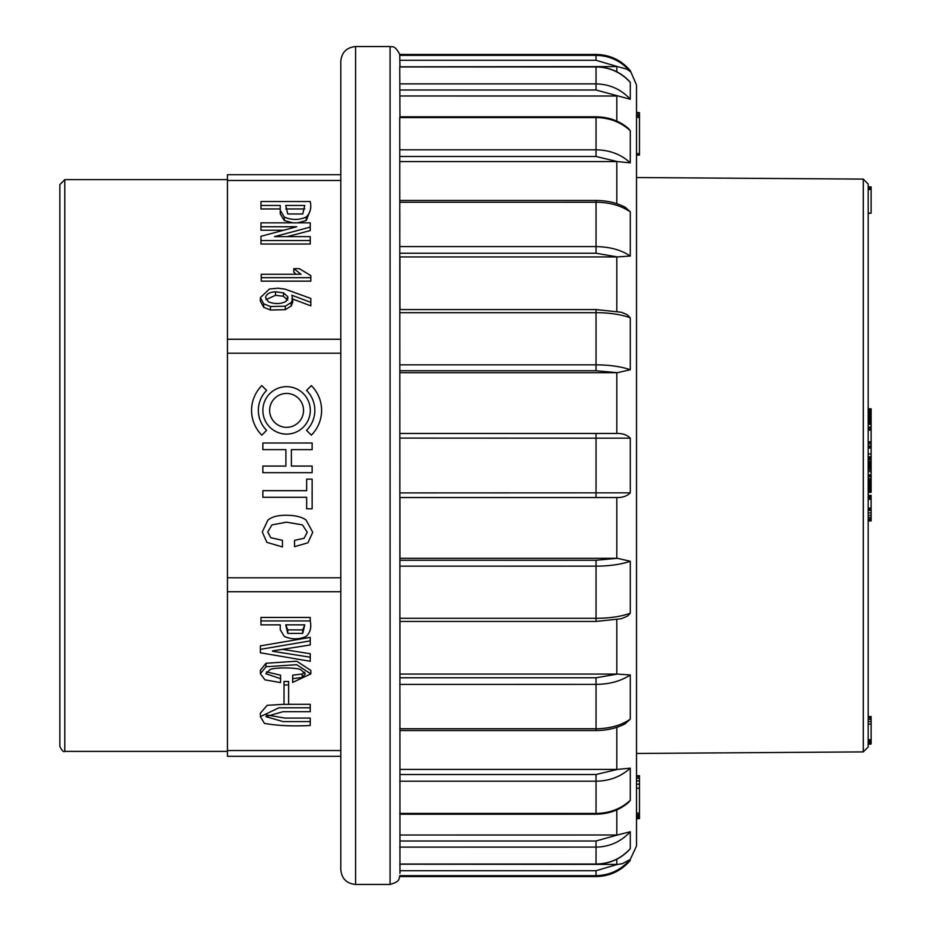 <?xml version="1.0" encoding="UTF-8"?>
<svg xmlns="http://www.w3.org/2000/svg" width="931" height="931" viewBox="0 0 931 931"><rect width="100%" height="100%" fill="white"/><g stroke="black" fill="none" stroke-linecap="round" stroke-linejoin="round"><path stroke-width="1.4" d="M868.181 408.814L871.137 408.814L871.137 465.919L868.181 465.919L868.181 467.118L871.137 467.118L871.137 468.468L868.181 468.468M871.137 462.346L868.181 462.346L871.137 462.777M871.137 461.718L868.181 461.718L871.137 461.985M871.137 457.296L868.181 457.296L868.181 458.483L871.137 458.483M871.137 468.468L871.137 481.851L868.181 481.851L868.181 482.712L871.137 482.712L871.137 483.806L868.181 483.806M871.137 478.825L868.181 478.825L871.137 478.965M868.181 495.408L871.137 495.408L868.181 495.99L868.181 496.863L871.137 496.863L871.137 498.166L868.181 498.166M863.293 179.101L868.181 184.035L868.181 746.965L863.293 751.899L863.293 179.101L636.525 177.542M871.137 476.276L868.181 476.276M871.137 476.812L868.181 476.812M871.137 459.786L868.181 459.786M871.137 498.166L871.137 517.438L868.181 517.438M871.137 515.343L868.181 515.343M871.137 517.438L871.137 518.998L868.181 518.998M871.137 518.998L871.137 520.01L868.181 520.01M871.137 520.01L871.137 520.883L868.181 520.883M871.137 520.883L868.181 520.964M871.137 510.397L868.181 510.397M871.137 512.969L868.181 512.969M868.181 186.91L871.137 186.91L868.181 186.863M871.137 186.91L868.181 187.108M868.181 716.556L871.137 716.556L871.137 742.391L868.181 742.391M871.137 742.391L871.137 743.415L868.181 743.415M871.137 743.415L871.137 744.032L868.181 744.032M871.137 744.032L868.181 744.218M871.137 187.108L868.181 187.399M871.137 187.399L868.181 187.503M871.137 187.503L871.137 188.376L868.181 188.376M871.137 188.376L868.181 188.481M871.137 188.481L868.181 188.935M871.137 188.935L871.137 189.528L868.181 189.528M871.137 189.528L871.137 213.129L868.181 213.129M871.137 213.129L868.181 213.467M871.137 719.523L868.181 719.523M871.137 717.929L868.181 717.929M871.137 721.583L868.181 721.583M871.137 724.085L868.181 724.085M871.137 739.668L868.181 739.668M871.137 740.657L868.181 740.657M871.137 741.251L868.181 741.251M871.137 742.077L868.181 742.077M871.137 716.998L868.181 716.998M871.137 421.976L868.181 421.976M871.137 421.487L868.181 421.487M871.137 422.418L868.181 422.418M871.137 422.837L868.181 422.837M871.137 423.221L868.181 423.221M871.137 423.57L868.181 423.57M871.137 423.861L868.181 423.861M871.137 424.094L868.181 424.094M871.137 424.257L868.181 424.257M871.137 424.35L868.181 424.35L871.137 424.385M871.137 409.943L868.181 409.943M871.137 409.966L868.181 409.966M871.137 410.082L868.181 410.082M871.137 410.28L868.181 410.28M871.137 410.559L868.181 410.559M871.137 410.932L868.181 410.932M871.137 411.549L868.181 411.549M871.137 412.41L868.181 412.41M871.137 413.411L868.181 413.411M871.137 414.574L868.181 414.574M871.137 415.773L868.181 415.773M871.137 416.902L868.181 416.902M871.137 417.961L868.181 417.961M871.137 418.962L868.181 418.962M871.137 419.893L868.181 419.893M871.137 420.742L868.181 420.742M871.137 495.536L868.181 495.536M871.137 495.99L871.137 496.863M871.137 498.364L868.181 498.364M871.137 499.295L868.181 499.295M871.137 508.093L868.181 508.093M871.137 508.675L868.181 508.675M871.137 509.164L868.181 509.164M871.137 442.4L868.181 442.4M871.137 427.061L868.181 427.061M871.137 427.352L868.181 427.352M871.137 428.039L868.181 428.039M871.137 428.819L868.181 428.819M871.137 430.11L868.181 430.11M871.137 441.818L868.181 441.818M871.137 442.225L868.181 442.225M871.137 483.806L871.137 492.092L868.181 492.092M871.137 491.859L868.181 491.859M871.137 492.092L868.181 492.255M871.137 492.359L868.181 492.359L871.137 492.255M871.137 478.697L868.181 478.697M871.137 478.743L868.181 478.743M871.137 479.128L868.181 479.128M871.137 479.349L868.181 479.349M871.137 479.605L868.181 479.605M871.137 479.907L868.181 479.907M871.137 480.291L868.181 480.291M871.137 480.745L868.181 480.745M871.137 481.257L868.181 481.257M871.137 481.851L871.137 482.712M871.137 484.946L868.181 484.946M871.137 486.168L868.181 486.168M871.137 487.344L868.181 487.344M871.137 488.403L868.181 488.403M871.137 489.334L868.181 489.334M871.137 490.137L868.181 490.137M871.137 490.835L868.181 490.835M871.137 491.405L868.181 491.405M871.137 443.982L868.181 443.982M871.137 446.019L868.181 446.019M871.137 446.973L868.181 446.973M871.137 447.718L868.181 447.718M871.137 448.032L868.181 448.032M871.137 453.991L868.181 453.991M871.137 456.702L868.181 456.702M871.137 461.38L868.181 461.38M871.137 461.404L868.181 461.404M871.137 461.52L868.181 461.52M871.137 463.301L868.181 463.301M871.137 463.952L868.181 463.952M871.137 464.86L868.181 464.86M871.137 465.919L871.137 467.118M871.137 469.969L868.181 469.969M871.137 474.868L868.181 474.868M871.137 474.973L868.181 474.973M390.089 46.55L355.584 46.55L355.584 884.45L390.089 884.45L390.089 46.55C391.893 47.586 394.22 43.92 399.748 54.44L399.748 55.348L596.038 55.348L596.038 54.44C609.852 54.72 621.268 60.108 630.275 70.593L636.525 85L636.525 846L630.252 859.476M630.275 70.593L630.275 71.536C621.175 61.05 609.758 55.662 596.038 55.348L399.748 55.348L399.946 66.799L617.404 66.578L596.038 60.271L399.946 60.271M628.925 80.892L630.275 82.37C620.896 72.269 609.479 67.125 596.038 66.951L399.748 66.951L399.946 116.794M399.876 116.794L596.038 116.794C608.688 116.992 619.464 120.855 628.367 128.408L630.275 130.712L630.275 162.832C621.175 154.406 609.758 150.054 596.038 149.81L596.038 117.574L399.748 117.574L399.946 813.869M399.946 202.248L399.946 201.399M596.038 309.569L621.256 312.246L627.005 314.562L630.275 317.774C620.896 314.422 609.479 312.723 596.038 312.665L596.038 309.569L399.946 309.569L399.946 256.933L617.404 256.933L596.038 253.232L399.946 253.232M616.811 433.462L596.038 433.462L617.404 433.462L616.811 433.462L616.811 372.691L399.946 372.691L399.946 370.747L596.038 370.747L617.404 372.691L630.275 369.747L630.275 317.774M399.946 560.253L596.038 560.253L617.404 558.309L399.946 558.309L399.946 497.538L617.404 497.538L399.946 497.538M399.946 677.768L596.038 677.768L617.404 674.067L399.946 674.067L399.946 621.431L596.038 621.431L596.038 618.335C609.758 618.242 621.175 616.543 630.275 613.226L627.61 616.054L621.256 618.754L596.038 621.431M399.946 814.206L399.946 863.095M399.946 840.996L596.038 840.996L617.404 835.002L399.946 835.014M399.946 870.729L596.038 870.729L617.404 864.422L399.946 864.201L399.946 873.394M399.946 774.511L596.038 774.511L617.404 769.413L399.946 769.413M630.275 71.536L626.796 69.127L617.404 66.578M630.275 82.37L630.275 99.256L596.038 90.004L399.946 90.004M399.946 95.986L617.404 95.998M630.275 162.832L617.404 161.587L596.038 156.489L399.946 156.489M399.946 161.587L617.404 161.587M399.946 200.456L596.038 200.456C607.117 200.537 616.881 202.83 625.329 207.322L630.275 211.826L630.275 256.037L617.404 256.933M616.811 372.691L617.404 372.691M617.404 433.462C622.897 433.427 627.18 434.998 630.275 438.175L630.275 492.825C627.18 496.002 622.897 497.573 617.404 497.538M617.404 558.309L630.275 561.253L630.275 613.226M617.404 674.067L630.275 674.963L630.275 719.174L625.038 723.829M617.404 769.413L630.275 768.168L630.275 800.288L628.157 802.778M617.404 835.002L630.275 831.744L630.275 848.63L628.925 850.119M617.404 864.422L622.28 863.712L630.275 859.464C620.896 870.066 609.479 875.454 596.038 875.652C609.758 875.338 621.175 869.95 630.275 859.464M629.845 859.79L627.61 861.384M355.584 884.45C346.611 883.577 341.677 878.643 340.804 869.659L340.804 61.341C341.677 52.357 346.611 47.423 355.584 46.55M399.748 876.56L596.038 876.56L596.038 875.652L399.748 875.652L399.748 876.56C398.363 878.131 401.494 881.145 390.089 884.45M399.946 730.544L596.038 730.544L596.038 728.775C609.758 728.589 621.175 725.389 630.275 719.174M399.748 83.895L596.038 83.895C609.758 84.197 621.175 89.318 630.275 99.256M630.275 130.712C620.896 122.101 609.479 117.713 596.038 117.562L596.038 117.574M399.748 246.599L596.038 246.599C609.758 246.796 621.175 249.939 630.275 256.037M630.275 211.826C620.896 205.542 609.479 202.341 596.038 202.225L399.748 202.248M399.748 364.824L596.038 364.824C609.758 364.952 621.175 366.581 630.275 369.747M399.748 492.906L630.275 492.825M630.275 438.175L399.748 438.094M630.275 561.253C620.896 564.454 609.479 566.095 596.038 566.153L399.748 566.176M630.275 674.963C620.896 681.131 609.479 684.273 596.038 684.378L399.748 684.401M399.748 813.426L596.038 813.438C609.758 813.194 621.175 808.806 630.275 800.288M630.275 768.168C620.896 776.687 609.479 781.039 596.038 781.19L399.748 781.202M399.748 864.049L596.038 864.049C609.758 863.759 621.175 858.615 630.275 848.63M630.275 831.744C620.896 841.799 609.479 846.907 596.038 847.094L399.748 847.105M399.946 433.462L596.038 433.462L596.038 438.059M636.525 112.686L639.492 112.686L636.525 112.325M636.525 775.721L639.492 775.721L639.492 816.219L636.525 816.219M639.492 816.219L639.492 817.686L636.525 817.686M639.492 817.686L639.492 818.547L636.525 818.547M639.492 818.547L636.525 818.826M639.492 112.686L636.525 113.105M639.492 113.105L636.525 113.291M639.492 113.291L639.492 114.885L636.525 114.885M639.492 114.885L636.525 115.095M639.492 115.095L639.492 115.898L636.525 115.898M639.492 115.898L639.492 117.434L636.525 117.434M639.492 117.434L639.492 153.638L636.525 153.638M639.492 153.638L639.492 155.081L636.525 155.081M639.492 780.853L636.525 780.853M639.492 778.235L636.525 778.235M639.492 784.181L636.525 784.181M639.492 788.196L636.525 788.196M639.492 813.124L636.525 813.124M639.492 814.718L636.525 814.718M639.492 815.614L636.525 815.614M639.492 815.975L636.525 815.975M639.492 775.837L636.525 775.837M639.492 776.675L636.525 776.675M340.804 756.298L227.443 756.298L227.443 174.702L340.804 174.702M260.959 226.757L296.698 226.757L260.959 236.288L260.959 240.547L310.244 240.547L310.244 236.625L274.494 236.625L310.244 227.094L310.244 222.835L260.959 222.835L260.959 230.236L284.048 230.236M287.167 236.625L310.244 230.585L310.244 227.094M260.959 240.547L260.959 244.027L310.244 244.027L310.244 240.547M291.799 298.7L310.826 305.845L310.826 298.444L285.154 289.169L278.101 288.226L269.455 288.994L260.343 297.641L263.682 303.809L270.467 306.532L285.305 306.194L291.217 302.528L292.683 298.863L291.799 295.208L310.826 302.366M260.343 297.641L260.343 301.132L263.682 307.288L270.467 310.023L285.305 309.674L291.217 306.008L292.683 302.354L292.683 298.863M293.812 268.652L301.027 274.261L261.239 274.261L261.239 277.671L310.826 277.671L310.826 275.623L299.293 268.652L293.812 268.652L293.812 272.131L296.151 274.261M261.239 277.671L261.239 281.15L310.826 281.15L310.826 277.671M260.959 205.472L280.266 205.472L280.266 210.406L284.292 217.051C291.601 220.216 298.909 220.216 306.218 217.051C310.267 213.129 311.606 207.962 310.244 201.55L260.959 201.55L260.959 208.951L280.266 208.951L280.266 213.897L284.292 220.531L292.858 222.835M297.652 222.835L306.218 220.531L310.244 210.418M288.622 684.972L288.622 681.492L284.013 681.492L284.013 704.383L288.622 704.383L288.622 684.972L284.013 684.972M272.48 650.909L310.244 644.95L310.244 637.386L260.377 645.893L260.377 652.782L310.244 661.301L310.244 657.216L272.48 651.246M310.244 657.216L310.244 653.725L282.442 649.338M280.266 624.852L280.266 629.798L284.292 636.443C291.601 639.609 298.909 639.609 306.218 636.443C310.267 632.521 311.606 627.354 310.244 620.942L260.959 620.942L260.959 624.852L280.266 624.852L280.266 626.307M310.244 620.942L310.244 617.451L260.959 617.451L260.959 620.942M310.826 673.904L310.826 670.413L296.698 661.196L265.998 663.268L260.377 670.239L260.377 673.73L264.986 679.851L280.545 682.586L280.545 678.664L265.847 673.73L270.037 669.564C274.703 667.294 295.977 667.515 300.597 669.564L305.345 673.904L302.179 677.477L292.66 678.664L292.66 682.411L310.826 673.904L296.698 664.687L265.998 666.747L260.377 673.73M304.798 672.182L302.179 673.997L292.66 675.184L292.66 678.664M280.545 678.664L280.545 675.184L266.475 671.879M310.244 707.793L278.939 707.793L260.377 716.637L264.416 723.375C277.461 725.726 292.741 726.424 310.244 725.493L310.244 721.583L282.989 721.583L265.847 716.637L282.989 711.703L310.244 711.703L310.244 704.302L288.622 704.302M284.013 704.302L267.197 705.314L260.377 713.158L260.377 716.637M310.244 721.583L310.244 718.092L285.095 718.092L266.266 714.903M59.863 664.152L59.863 184.559L64.786 179.625L64.786 751.375C63.68 752.411 62.04 750.77 59.863 746.441L59.863 664.152M302.75 633.371L287.749 633.371L285.736 624.852L304.763 624.852L302.75 633.371L302.75 629.891L287.749 629.891L285.736 624.852M304.763 624.852L302.75 629.891M310.244 640.865L260.377 649.373M287.749 298.7L287.749 296.652L286.026 301.423C280.731 304.111 274.866 304.262 268.442 301.853L265.568 297.594C266.278 294.08 269.594 292.148 275.506 291.799L283.431 292.823L287.749 296.652L287.877 297.699M265.952 299.631L275.506 295.29L283.431 296.302L287.749 300.143M302.75 213.979L287.749 213.979L285.736 205.472L304.763 205.472L302.75 213.979M285.736 208.951L304.763 208.951M311.35 385.62A35.029 35.029 0 0 1 311.35 435.149L306.555 430.355A28.244 28.244 0 0 0 306.555 390.415L311.35 385.62M312.141 443.005L262.856 443.005L262.856 449.626L285.91 449.626L285.91 466.059L262.856 466.059L262.856 472.692L312.141 472.692L312.141 466.059L291.391 466.059L291.391 449.626L312.141 449.626L312.141 443.005M266.615 430.355L261.82 435.149A35.029 35.029 0 0 1 261.82 385.62L266.615 390.415A28.244 28.244 0 0 0 266.615 430.355M306.66 497.282L262.856 497.282L262.856 490.66L306.66 490.66L306.66 479.128L312.141 479.128L312.141 508.815L306.66 508.815L306.66 497.282M286.585 427.329A16.944 16.944 0 0 1 271.91 401.913A16.944 16.944 0 0 1 301.26 401.913A16.944 16.944 0 0 1 286.585 427.329M286.585 434.114A23.729 23.729 0 0 0 307.125 398.526A23.729 23.729 0 0 0 266.033 398.526A23.729 23.729 0 0 0 286.585 434.114M267.756 531.973L270.758 537.734L282.454 540.329L282.454 546.962L266.871 542.354L262.274 531.973L267.884 520.161C271.619 516.891 277.636 515.262 285.91 515.25C294.918 515.25 301.644 516.845 306.066 520.01L312.723 532.264L307.94 542.785L294.557 546.672L294.557 540.329L304.053 538.316L307.242 532.264L302.47 524.909L286.492 522.175L271.91 524.909L267.756 531.973M871.137 509.082L868.181 509.082M871.137 471.598L868.181 471.598M616.811 835.014L616.811 809.889M616.811 864.433L616.811 859.208M616.811 769.413L616.811 727.32M616.811 71.792L616.811 66.567M616.811 121.123L616.811 95.986M616.811 203.68L616.811 161.587M616.811 311.326L616.811 256.933M616.811 558.309L616.811 497.538M616.811 674.067L616.811 619.674M596.038 875.652L596.038 870.729M596.038 55.348L596.038 60.271M596.038 90.004L596.038 66.799C609.619 67.09 620.919 72.118 629.926 81.881M399.748 149.798L596.038 149.798M596.038 253.232L596.038 202.248M596.038 370.747L596.038 312.688L399.748 312.688M596.038 492.906L596.038 438.094M596.038 618.335L596.038 560.253M399.748 618.312L596.038 618.312M596.038 728.775L596.038 677.768M399.748 728.752L596.038 728.752M596.038 813.426L596.038 781.202M399.771 864.201L596.038 864.201L596.038 840.996M596.038 149.81L596.038 156.489M596.038 116.794L596.038 117.562M596.038 200.456L596.038 202.225M596.038 492.941L596.038 497.538M596.038 813.438L596.038 814.206L399.876 814.206M596.038 774.511L596.038 781.19M340.804 353.21L227.443 353.21M227.443 577.79L340.804 577.79M340.804 180.474L227.443 180.474M227.443 339.268L340.804 339.268M340.804 591.732L227.443 591.732M227.443 750.526L340.804 750.526M287.749 629.891L287.749 633.371M302.179 673.997L302.179 677.477M265.998 663.268L265.998 666.747M275.506 295.29L275.506 291.799M283.431 296.302L283.431 292.823M263.682 307.288L263.682 303.809M270.467 310.023L270.467 306.532M285.305 309.674L285.305 306.194M291.217 306.008L291.217 302.528M284.292 220.531L284.292 217.051M306.218 220.531L306.218 217.051M863.293 751.899L636.525 753.458M596.038 876.56C609.852 876.28 621.268 870.892 630.275 860.407M399.748 54.44L596.038 54.44M399.771 66.799L596.038 66.799M625.341 723.678C616.892 728.17 607.117 730.463 596.038 730.544M628.378 802.592C619.476 810.145 608.699 814.008 596.038 814.206M629.926 849.119C620.919 858.882 609.619 863.91 596.038 864.201M227.443 179.625L64.786 179.625M227.443 751.375L64.786 751.375M280.266 210.406L280.266 213.897"/></g></svg>
